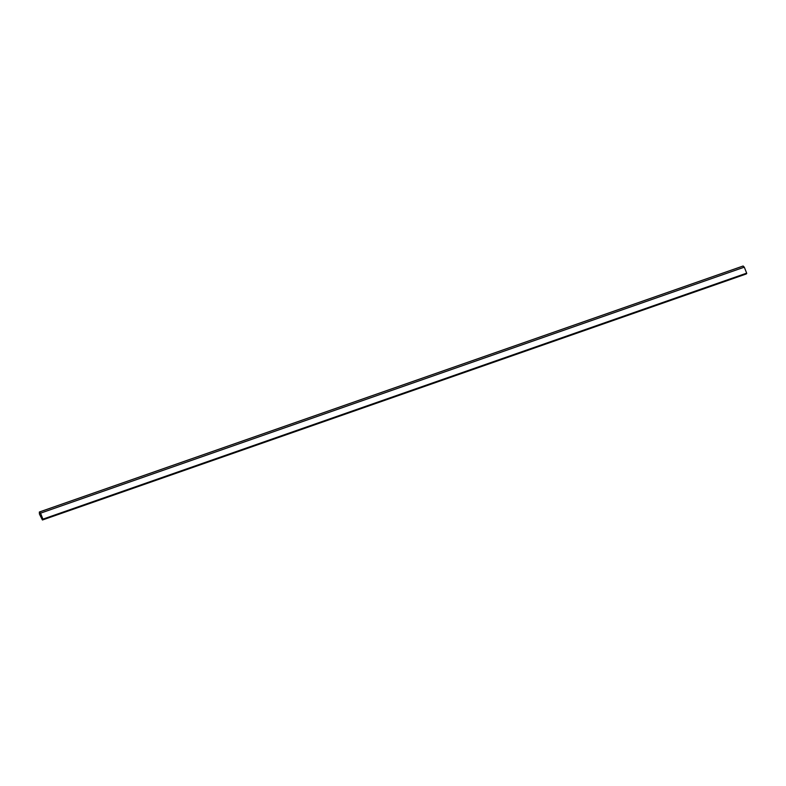 <?xml version="1.0" encoding="UTF-8"?>
<svg xmlns="http://www.w3.org/2000/svg" width="786" height="786" viewBox="0 0 786 786"><rect width="100%" height="100%" fill="white"/><g stroke="black" fill="none" stroke-linecap="round" stroke-linejoin="round"><path stroke-width="1.18" d="M40.528 513.17L42.906 519.143L42.424 519.998L39.418 514.044L39.359 512L40.528 513.17L744.293 267.171L746.671 273.145L42.906 519.143M746.671 273.145L746.189 274L42.424 519.998M743.094 266.041L744.293 267.171M743.183 266.012L39.408 512.01M746.7 273.607L42.935 519.605M39.359 512L743.134 266.002"/></g></svg>

